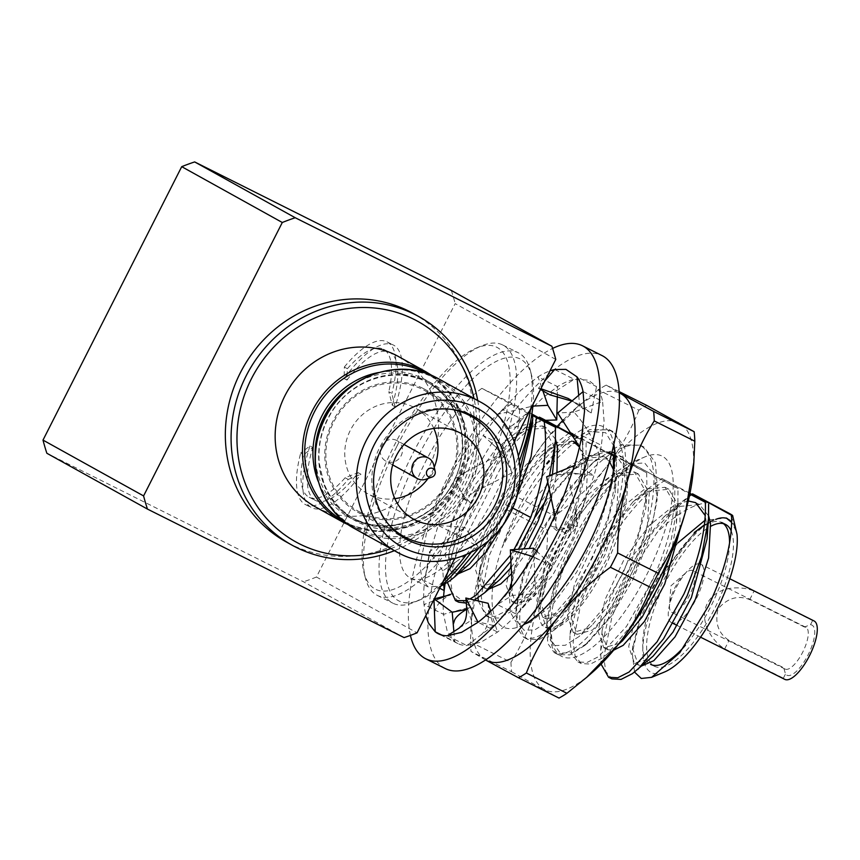 <?xml version="1.0" encoding="UTF-8"?>
<svg xmlns="http://www.w3.org/2000/svg" width="860" height="860" viewBox="0 0 860 860"><rect width="100%" height="100%" fill="white"/><g stroke="black" fill="none" stroke-linecap="round" stroke-linejoin="round"><path stroke-width="0.64" stroke-dasharray="4.3 3.22" d="M445.286 668.564A175.031 61.576 116.6 0 1 464.583 492.694A175.031 61.576 116.6 0 1 602.021 355.567M410.424 635.389A175.031 61.576 116.6 0 1 445.05 482.911A175.031 61.576 116.6 0 1 552.604 348.44M545.122 380.399L538.016 376.841A147.028 51.729 116.6 0 1 549.938 370.907M557.312 396.245L557.549 386.624A147.028 51.729 116.6 0 1 574.19 379.314L554.657 369.531M443.771 584.692L442.825 570.846L478.171 546.594L457.681 535.242A147.028 51.729 116.6 0 1 470.785 502.745L464.292 498.456L473.097 492.93L512.098 472.742L502.724 445.319A147.028 51.729 116.6 0 1 522.138 419.336L512.549 425.259L528.76 411.746L542.649 397.954L557.549 386.624L545.218 380.453M473.097 492.941L478.483 486.771L487.953 469.184L502.724 445.319L483.191 435.536A147.028 51.729 116.6 0 1 502.606 409.553L520.741 390.332L538.016 376.841L542.886 390.848M528.76 411.746L522.138 419.336L502.606 409.553L497.757 414.316L532.899 406.081M457.101 561.064C450.973 565.16 447.05 572.222 445.329 582.252L449.963 560.473L457.681 535.242L438.148 525.46A147.028 51.729 116.6 0 1 451.253 492.963L466.249 463.25L483.191 435.536L502.562 453.112L512.098 472.742M478.472 486.771L470.785 502.745L451.253 492.963L454.757 478.816L467.958 470.689L502.562 453.112M466.84 609.213L470.818 606.934L443.513 614.32A147.028 51.729 116.6 0 1 443.566 596.904M488.061 603.29L488.502 608.858L493.5 625.542L466.84 645.548A147.028 51.729 116.6 0 1 457.821 643.527A147.028 51.729 116.6 0 1 454.746 641.582L447.168 631.004L443.513 614.32L423.98 604.537A147.028 51.729 116.6 0 1 424.636 580.736L429.484 554.431L438.148 525.46L464.905 527.395L478.171 546.594M439.664 588.261L424.636 580.736L429.548 551.647L464.905 527.395M533.619 548.164L535.597 593.712L516.752 614.32A147.028 51.729 116.6 0 1 497.564 632.046L481.116 642.13L466.84 645.548L447.308 635.766M453.876 631.519L454.746 641.582L441.685 635.045M571.857 401.082L579.618 404.963L591.207 412.918L596.517 386.635A147.028 51.729 116.6 0 1 602.602 401.405L573.975 412.112C584.703 423.829 593.163 438.106 599.366 454.929L601.387 445.329A147.028 51.729 116.6 0 1 594.067 475.279L567.546 472.656L575.931 513.13L577.404 526.331L569.89 535.253A147.028 51.729 116.6 0 1 552.582 566.364L534.963 592.4L516.752 614.32L497.22 604.537L512.345 595.41L535.597 593.712M490.684 611.224L497.564 632.046L478.031 622.264M574.534 465.496L594.067 475.279L583.51 505.078L569.89 535.253L550.357 525.471L556.517 530.459L577.404 526.331M536.479 550.905L552.582 566.364L533.049 556.581M583.069 391.623L602.602 401.405L604.053 421.035L601.387 445.329L581.854 435.547L583.123 455.811L599.366 454.929M591.207 412.918L579.726 406.393L572.115 400.857M540.499 389.505L538.424 388.312L540.908 388.709M549.905 394.847L574.19 379.314L588.455 380.131L596.517 386.635L576.985 376.852M578.694 395.31L579.726 406.393M544.917 380.808L538.424 388.312M445.319 582.263L445.05 583.962M433.236 600.936L423.98 604.537L425.786 615.609M573.975 412.112L557.731 412.983M579.522 446.899L583.123 455.811M567.546 472.656L546.648 476.784M554.883 516.14L556.517 530.459M511.764 578.457L512.345 595.41M493.5 625.542L471.28 620.264L466.539 605.623M459.304 628.015L471.28 620.264M470.818 606.934L466.292 603.58M465.733 603.161L452.553 593.411L450.135 594.83M434.01 600.635L437.525 599.259M449.941 594.421L452.553 593.411M433.967 599.506L433.935 598.721M442.825 570.846L429.548 551.647M464.292 498.456L454.757 478.816M512.549 425.259L506.583 428.946L545.595 420.336M506.583 428.946L497.757 414.316M423.045 388.387A70.015 65.532 -61 0 1 425.345 389.601A70.015 65.532 -61 0 1 449.339 481.385A70.015 65.532 -61 0 1 359.706 513.237A70.015 65.532 -61 0 1 357.405 512.033A70.015 65.532 -61 0 1 333.422 420.239A70.015 65.532 -61 0 1 423.045 388.387M398.524 356.567A85.882 80.378 -61 0 1 427.957 469.162A85.882 80.378 -61 0 1 318.006 508.238A85.882 80.378 -61 0 1 315.19 506.744M413.079 313.395A130.688 122.313 -61 0 1 457.864 484.739A130.688 122.313 -61 0 1 290.551 544.208A130.688 122.313 -61 0 1 286.262 541.94M433.838 428.43A49.009 45.87 119 0 0 415.154 407.962A49.009 45.87 119 0 0 413.552 407.113A49.009 45.87 119 0 0 350.805 429.409A49.009 45.87 119 0 0 367.596 493.661A49.009 45.87 119 0 0 369.209 494.511A49.009 45.87 119 0 0 394.858 498.682M428.033 478.483A49.009 45.87 119 0 0 434.246 467.27M388.118 523.869A68.843 64.435 -61 0 1 380.98 445.039A68.843 64.435 -61 0 1 451.64 409.392M360.233 512.205A68.843 64.435 -61 0 1 357.975 511.012A68.843 64.435 -61 0 1 334.379 420.744A68.843 64.435 -61 0 1 422.518 389.419A68.843 64.435 -61 0 1 424.786 390.612A68.843 64.435 -61 0 1 448.372 480.88A68.843 64.435 -61 0 1 360.233 512.205M396.654 440.406A11.664 10.922 119 0 0 381.722 445.716A11.664 10.922 119 0 0 385.71 461.014A11.664 10.922 119 0 0 386.097 461.218A11.664 10.922 119 0 0 401.039 455.908A11.664 10.922 119 0 0 397.04 440.61A11.664 10.922 119 0 0 396.654 440.406M813.893 620.866A32.669 11.492 -63.4 0 0 812.614 620.522L754.016 591.186C742.363 585.703 716.584 585.284 707.328 603.494C698.094 621.716 713.531 642.528 724.754 648.849L783.363 678.196A32.669 11.492 -63.4 0 0 784.642 679.292M671.348 622.565A32.669 11.492 116.6 0 1 675.96 588.057A32.669 11.492 116.6 0 1 700.76 564.214A32.669 11.492 116.6 0 1 700.911 564.289A32.669 11.492 116.6 0 1 696.299 598.786A32.669 11.492 116.6 0 1 671.509 622.64A32.669 11.492 116.6 0 1 671.348 622.565M786.76 675.132A28.004 9.847 -63.4 0 0 808.045 654.944A28.004 9.847 -63.4 0 0 812.098 625.188A28.004 9.847 -63.4 0 0 810.475 624.736L804.422 627.015A23.338 8.213 116.6 0 1 805.971 627.338A23.338 8.213 116.6 0 1 806.078 627.391A23.338 8.213 116.6 0 1 802.778 652.03A23.338 8.213 116.6 0 1 785.072 669.069A23.338 8.213 116.6 0 1 784.965 669.015A23.338 8.213 116.6 0 1 783.739 667.79L785.492 673.982A28.004 9.847 -63.4 0 0 786.76 675.132M671.671 612.277A23.338 8.213 -63.4 0 0 671.778 612.341A23.338 8.213 -63.4 0 0 689.494 595.303A23.338 8.213 -63.4 0 0 692.784 570.664A23.338 8.213 -63.4 0 0 692.676 570.599A23.338 8.213 -63.4 0 0 685.377 573.233A23.338 8.213 -63.4 0 0 669.521 604.913A23.338 8.213 -63.4 0 0 671.671 612.277M523.504 624.768A112.015 39.409 116.6 0 1 520.074 626.359A112.015 39.409 116.6 0 1 502.638 626.8A112.015 39.409 116.6 0 1 502.057 547.454C515.204 515.269 532.286 487.007 553.292 462.659C578.103 435.396 598.205 425.119 613.599 431.838L624.693 447.286L627.037 476.214L623.231 500.918L605.064 554.7L577.651 603.354L554.324 629.993L539.274 639.539L527.556 639.281C516.935 631.573 517.129 610.245 528.137 575.318C538.016 544.047 561.827 502.498 583.918 477.988C608.729 450.726 628.832 440.46 644.226 447.178L655.32 462.626L657.663 491.554L653.858 516.247L635.691 570.04L608.289 618.695L584.95 645.333L569.9 654.868L558.183 654.621C551.948 651.16 549.433 641.743 550.626 626.381A112.015 39.409 -63.4 0 0 552.184 642.442A112.015 39.409 -63.4 0 0 561.236 656.148A112.015 39.409 -63.4 0 0 646.397 575.394A112.015 39.409 -63.4 0 0 662.587 456.37A112.015 39.409 -63.4 0 0 645.14 456.81A112.015 39.409 -63.4 0 0 570.771 551.067A112.015 39.409 -63.4 0 0 550.626 626.381L552.184 642.442M614.588 456.843L616.19 457.541L616.502 462.218L614.75 447.458L605.644 432.688L587.649 431.344L564.149 445.76L540.843 471.011L549.379 460.702L564.945 445.061L589.874 429.505L609.686 429.882C623.704 439.299 626.918 462.325 619.318 498.961C612.363 531.695 592.905 575.426 573.749 601.398C552.335 630.369 535.64 642.345 523.654 637.324L517.236 628.23L515.957 610.793L524.224 573.362L547.497 522.138L580.005 476.031L595.582 460.401L620.501 444.846L640.313 445.222C654.342 454.639 657.545 477.665 649.945 514.291C642.99 547.035 623.532 590.766 604.376 616.738C582.962 645.699 566.267 657.674 554.281 652.665L547.863 643.57L546.584 626.134L554.851 588.702L570.771 551.067C562.408 566.579 556.194 580.93 552.131 594.131L546.971 620.769L548.207 637.174L554.625 645.57L565.353 645.258L579.253 636.4L591.852 625.489L611.696 601.484L630.165 566.826L645.817 508.217L645.376 490.995L634.379 471.968L613.976 473.849L587.649 495.102L562.246 529.964L543.896 568.729L536.823 600.678L542.563 617.071L558.011 612.718L561.225 610.149L581.07 586.144L599.538 551.486L615.19 492.877L614.75 475.666L613.449 469.7M528.008 639.528L523.654 637.324M558.634 654.858L554.281 652.665M639.732 444.91L644.226 447.178M614.588 453.241L623.951 466.765L625.94 491.479L623.048 510.99L608.332 556.022L585.918 596.786L565.945 619.92L554.184 627.37L545.025 627.155C529.158 619.995 544.971 557.721 579.93 510.733L604.258 480.794L627.725 464.002L644.656 462.949L654.89 475.806L657.018 500.509L649.268 538.467L632.82 579.747L610.89 616.706L587.821 642.839L572.427 652.718L560.344 653.116L551.894 641.302M615.276 457.197A109.682 38.592 116.6 0 1 611.266 487.652L597.732 530.394L576.737 572.029L552.582 604.806L530.136 622.199L516.021 621.898L510.431 612.46L509.399 596.109L515.656 566.267L529.835 531.523L549.755 497.617L572.502 470.689L576.673 466.915L592.959 455.585L606.966 451.661L611.514 453.94M572.502 470.689A93.353 32.841 -63.4 0 1 586.961 457.466C558.925 465.84 523.278 507.561 502.057 547.454A112.015 39.409 116.6 0 1 540.843 471.011A112.015 39.409 116.6 0 1 603.989 427.033A112.015 39.409 116.6 0 1 613.029 440.728A112.015 39.409 116.6 0 1 613.803 444.437M629.219 463.497L622.844 457.348L614.362 455.359L608.643 451.962L646.688 472.785L622.006 459.885C632.971 474.602 626.875 518.591 609.697 556.71C590.132 602.322 558.559 636.593 546.39 627.832L540.231 609.987L540.392 606.408L548.691 572.276L567.568 532.437L589.38 501.875L613.814 476.601L631.649 463.422L677.992 488.598L632.283 463.669A109.682 38.592 -63.4 0 0 604.913 490.92C581.242 519.44 560.075 561.655 552.131 594.131M545.39 627.349L546.39 627.832M586.961 457.466L600.817 451.586L611.997 452.027M622.844 457.348L613.674 452.747M477.784 491.35A135.353 47.622 -63.4 0 0 476.268 348.063A135.353 47.622 -63.4 0 0 394.439 445.104A135.353 47.622 -63.4 0 0 363.952 572.373A135.353 47.622 -63.4 0 0 477.784 491.35M396.911 446.265A140.019 49.256 116.6 0 1 481.557 345.87A140.019 49.256 116.6 0 1 502.713 344.978A140.019 49.256 116.6 0 1 483.127 494.102A140.019 49.256 116.6 0 1 377.325 595.389A140.019 49.256 116.6 0 1 365.36 577.92A140.019 49.256 116.6 0 1 396.911 446.265M440.718 586.197A135.353 47.622 116.6 0 1 419.39 600.13A135.353 47.622 116.6 0 1 417.885 456.843A135.353 47.622 116.6 0 1 531.716 375.82A135.353 47.622 116.6 0 1 533.092 404.092M519.365 461.196A135.353 47.622 116.6 0 1 501.219 503.089A135.353 47.622 116.6 0 1 471.097 552.389M466.335 554.625A140.019 49.256 -63.4 0 0 498.746 501.928A140.019 49.256 -63.4 0 0 518.494 455.854M530.566 409.091A140.019 49.256 -63.4 0 0 530.298 370.273A140.019 49.256 -63.4 0 0 518.343 352.804A140.019 49.256 -63.4 0 0 412.542 454.091A140.019 49.256 -63.4 0 0 392.945 603.215A140.019 49.256 -63.4 0 0 414.101 602.322A140.019 49.256 -63.4 0 0 443.072 581.532M551.572 497.015L556.947 472.613M555.549 439.32L546.401 427.914L525.997 429.785L510.485 440.503L474.268 485.911L456.681 522.59L448.974 553.861L448.845 556.624L454.585 573.018L458.197 573.792M549.583 488.05L552.453 474.43M553.937 462.207L553.496 444.986L542.499 425.958L522.085 427.839L495.768 449.092L470.366 483.954L452.005 522.719L444.942 554.668L450.683 571.062L466.131 566.708L469.334 564.138M664.425 672.047A86.344 30.38 116.6 0 1 663.458 580.629A86.344 30.38 116.6 0 1 712.058 520.472L715.681 519.418L704.48 524.826M634.551 672.09L632.24 652.933L640.388 618.189L658.9 578.275L695.6 531.362L658.04 577.931L640.453 614.61L632.616 648.644L638.356 665.038L641.968 665.812M727.345 518.58A85.43 30.057 116.6 0 1 728.291 518.988A85.43 30.057 116.6 0 1 735.805 530.588L731.72 522.514M728.291 518.988L726.259 517.978L704.974 520.311M677.927 542.886L654.127 575.974L635.776 614.739L628.703 646.688L634.443 663.092L649.902 658.728L653.105 656.159M708.683 516L699.545 504.594L679.131 506.475L663.63 517.183L627.402 562.591L609.826 599.269L602.107 630.541L601.978 633.304L607.719 649.708L613.674 650.182M707.307 529.857L705.329 515.721M688.279 500.982L675.229 504.519L648.902 525.783L623.5 560.634L605.15 599.409L598.076 631.347L603.817 647.752L619.275 643.398L622.479 640.829M679.991 529.631L679.916 508.292L668.908 489.265L648.505 491.135L633.003 501.853L596.775 547.261L579.188 583.929L571.352 617.975L577.092 634.368L592.551 630.014L613.771 606.192L634.067 568.783L647.311 527.46L649.279 492.952L638.281 473.925L617.878 475.806L602.376 486.513L566.149 531.921L548.562 568.6L540.725 602.634L546.465 619.028L561.924 614.674L583.144 590.863L603.441 553.442L616.684 512.119L618.652 477.623L607.654 458.584L587.251 460.465L571.75 471.173L546.1 500.144M671.122 553.066L676.444 523.557L676.003 506.336L665.006 487.308L644.602 489.179L618.275 510.442L592.873 545.304L574.523 584.069L567.449 616.018L573.19 632.412L588.649 628.058L591.852 625.489M609.471 461.498L603.752 456.628L583.349 458.509L557.022 479.772L531.62 514.624L513.269 553.399L506.196 585.337L511.937 601.742L527.384 597.388L530.588 594.819L550.443 570.803L568.901 536.156L584.563 477.547L584.123 460.326L579.479 447.071M535.522 516.581L517.935 553.259L510.098 587.294L515.839 603.698L531.297 599.345L552.518 575.523L572.814 538.113L586.058 496.779L588.025 462.282L578.135 443.867M577.028 443.255L556.624 445.125L541.112 455.843L504.895 501.24L487.308 537.919L479.6 569.191L479.471 571.964L485.212 588.358L488.824 589.132M573.125 441.298L552.722 443.169L526.395 464.432L500.993 499.284L482.643 538.059L475.569 570.008L481.31 586.402L496.757 582.048L499.961 579.479M511.56 573.695L529.222 548.486M511.27 567.396L523.933 548.863M691.795 494.306L678.712 504.121L653.869 530.835L631.659 564.321L610.202 610.525L600.667 650.547L601.075 664.124M692.558 493.844L692.837 493.984A109.682 38.592 -63.4 0 0 657.266 532.329L634.938 565.966L612.105 616.093L603.752 657.481L605.741 671.262L611.868 678.905M695.6 531.362L712.058 520.472M689.957 493.317L661.92 478.504L648.085 488.781L623.242 515.495L601.033 548.981L579.575 595.195L570.04 635.207L569.836 640.496L571.836 654.288L577.952 661.92L587.111 662.426L598.495 656.685L626.467 626.467L653.256 578.791C668.607 543.896 675.766 513.28 674.713 486.954M665.21 480.149C643.699 494.145 623.403 517.634 604.311 550.626L581.478 600.764L573.125 642.14L575.114 655.933L581.242 663.565L590.401 664.071L601.785 658.33L607.321 653.966L632.895 623.521L656.535 580.436L670.961 541.026L677.874 503.637L677.992 488.598M478.31 600.968L486.072 615.911L495.231 616.416L506.615 610.675L534.587 580.457L561.376 532.781C576.727 497.886 583.875 467.27 582.822 440.943L573.781 435.407M611.331 454.607L573.319 434.139C551.819 448.125 531.512 471.624 512.431 504.616L489.598 554.754L481.235 596.13L483.234 609.923L489.351 617.555L498.51 618.061L509.894 612.32L515.441 607.955L541.015 577.511L564.654 534.425L579.07 495.016L585.993 457.627L586.111 442.588M569.288 432.967L556.205 442.771L531.362 469.485L509.152 502.971L487.685 549.185L478.16 589.197L478.042 597.818M547.938 481.482L549.551 475.612M538.661 417.627L525.578 427.441L500.735 454.144L478.525 487.631L457.058 533.845L447.533 573.867L447.415 582.478M466.023 600.656L469.969 598.99M510.646 555.066L514.011 549.594M542.327 419.024L542.692 418.809C521.192 432.795 500.885 456.284 481.804 489.275L458.971 539.413L450.608 580.79L452.607 594.582L458.724 602.215M466.238 603.086L474.387 600.043M510.969 561.279L518.462 549.26M519.569 409.263A109.682 38.592 116.6 0 1 493.317 498.703A109.682 38.592 116.6 0 1 410.435 578.038A109.682 38.592 116.6 0 1 425.786 461.229A109.682 38.592 116.6 0 1 481.879 388.354L531.663 415.326M503.401 503.756L519.999 468.356M531.878 413.983L512.065 403.469C490.555 417.455 470.259 440.943 451.177 473.946L428.334 524.073L419.981 565.461L421.981 579.242L428.097 586.885L440.739 586.176M479.138 547.755L503.39 503.756L512.625 507.991M731.247 531.029A79.346 27.918 116.6 0 1 714.466 608.934A79.346 27.918 116.6 0 1 654.514 666.328A79.346 27.918 116.6 0 1 665.608 581.822A79.346 27.918 116.6 0 1 710.865 526.223M729.549 543.391A79.346 27.918 116.6 0 1 710.564 606.977A79.346 27.918 116.6 0 1 685.517 645.15M654.514 666.328L650.601 664.371A79.346 27.918 116.6 0 1 661.705 579.866A79.346 27.918 116.6 0 1 721.658 522.482M606.966 451.661L622.006 459.885M723.507 523.675A79.346 27.918 116.6 0 1 725.571 524.439M512.065 403.469L481.879 388.354M611.266 487.652L613.363 471.022M634.583 464.819C625.306 470.431 615.416 479.138 604.913 490.92M735.612 527.105L729.914 513.742M735.805 530.588L737.009 534.318M709.113 502.519C693.665 503.734 676.379 513.667 657.266 532.329M573.319 434.579L613.449 456.273M574.372 436.471L582.822 440.943M503.508 524.224L516.527 497.188M661.92 478.504L689.806 494.059M616.502 462.218L616.362 476.472L608.805 515.591L592.518 557.581L571.008 595.002L548.626 621.071L534.737 629.918L523.976 630.219L517.58 621.855L516.344 605.429L523.643 571.814L540.628 532.082L564.676 493.704L591.605 463.852L608.643 451.962M646.688 472.785L646.989 491.802L639.442 530.899L623.145 572.932L601.656 610.321L579.253 636.4M489.157 540.177L507.647 505.476L519.934 477.526M616.19 457.541L614.588 456.52M532.265 425.485L532.566 415.573M632.283 463.669L631.649 463.422M567.568 532.437A93.353 32.841 116.6 0 1 579.93 510.733M619.146 391.579L606.203 385.097A168.023 59.114 -63.4 0 0 598.302 389.87L638.851 410.188A168.023 59.114 116.6 0 1 646.752 405.404M606.203 385.097L620.877 393.729M514.291 495.618A168.023 59.114 -63.4 0 0 507.034 509.905L547.594 530.212A168.023 59.114 116.6 0 1 554.84 515.925L514.291 495.618C522.267 475.344 533.264 456.219 547.272 438.224L578.543 405.812L598.302 389.87M638.851 410.188C630.875 430.452 619.877 449.576 605.87 467.571C591.411 485.406 574.405 501.531 554.84 515.925M470.42 641.947A168.023 59.114 -63.4 0 0 471.065 651.461L511.625 671.767A168.023 59.114 116.6 0 1 510.969 662.254L470.42 641.947L471.366 621.028L479.708 571.405C486.115 549.11 495.231 528.61 507.034 509.905M547.594 530.212C547.39 554.797 544.294 578.307 538.306 600.753C531.888 623.059 522.783 643.559 510.969 662.254M485.739 660.093L471.065 651.461M511.625 671.767L559.021 698.073M591.723 672.95A149.361 52.546 116.6 0 1 544.337 689.441A149.361 52.546 116.6 0 1 538.306 600.753A149.361 52.546 116.6 0 1 605.87 467.571A149.361 52.546 116.6 0 1 679.475 423.077A149.361 52.546 116.6 0 1 693.257 470.194M485.513 659.964A149.361 52.546 116.6 0 1 471.957 612.976A149.361 52.546 116.6 0 1 479.708 571.405A149.361 52.546 116.6 0 1 547.272 438.224A149.361 52.546 116.6 0 1 557.172 426.474M563.45 419.755A149.361 52.546 116.6 0 1 573.491 410.22A149.361 52.546 116.6 0 1 619.232 392.923M609.106 429.581L613.599 431.838M804.422 627.015L749.737 599.624C737.934 594.937 727.366 598.055 718.014 608.998C714.692 623.048 718.369 633.519 729.043 640.41L783.739 667.79M724.754 648.849L729.043 640.41M783.363 678.196L785.492 673.982M749.737 599.624L754.016 591.186M810.475 624.736L812.614 620.522M433.773 465.152A11.664 10.922 -61 0 1 425.979 479.203M555.764 359.426L455.176 303.612L316.458 577.028L417.046 632.853M451.317 290.443A224.03 209.689 -61 0 1 455.176 303.612M404.092 637.593L303.515 581.779L46.859 453.263M316.458 577.028A224.03 209.689 -61 0 1 303.515 581.779M390.666 548.637A126.022 117.949 119 0 0 474 398.449M477.708 400.502A130.688 122.313 -61 0 1 394.364 550.69M514.237 441.277L454.671 558.678M309.192 497.273L315.48 500.423A82.796 29.133 116.6 0 0 358.136 472.667L345.15 477.741A82.796 29.133 116.6 0 1 309.192 497.273A82.796 29.133 116.6 0 1 308.804 497.069A82.796 29.133 116.6 0 1 303.72 454.746L312.771 447.501L309.965 445.942L300.677 453.059L303.72 454.746M315.48 500.423A82.796 29.133 116.6 0 1 315.093 500.219A82.796 29.133 116.6 0 1 312.771 447.501M309.965 445.942A91.009 32.024 -63.4 0 0 311.374 507.54A91.009 32.024 -63.4 0 0 311.804 507.765A91.009 32.024 -63.4 0 0 360.942 474.225L358.136 472.667M345.15 477.741L348.203 479.439A91.009 32.024 116.6 0 1 305.504 504.616A91.009 32.024 116.6 0 1 305.085 504.39A91.009 32.024 116.6 0 1 300.677 453.059M348.203 479.439L360.942 474.225M344.161 378.54L346.967 380.098L347.365 368.725L344.322 367.037L344.161 378.54A91.009 32.024 -63.4 0 1 393.3 345A91.009 32.024 -63.4 0 1 395.138 406.834L391.837 393.407L388.795 391.719L392.332 405.275L395.138 406.834M344.322 367.037A91.009 32.024 116.6 0 1 387.011 341.85A91.009 32.024 116.6 0 1 391.837 393.407M347.365 368.725A82.796 29.133 116.6 0 1 383.334 349.203A82.796 29.133 116.6 0 1 388.795 391.719M346.967 380.098A82.796 29.133 116.6 0 1 389.623 352.353A82.796 29.133 116.6 0 1 392.332 405.275M355.384 529.05A85.882 80.378 119 0 0 358.201 530.545A85.882 80.378 119 0 0 468.152 491.469A85.882 80.378 119 0 0 438.718 378.873M429.065 381.829A78.669 73.627 119 0 0 327.638 419.013A78.669 73.627 119 0 0 357.889 522.127A78.669 73.627 119 0 0 459.326 484.954A78.669 73.627 119 0 0 429.065 381.829M357.642 528.879A84.699 79.27 -61 0 1 325.069 417.852A84.699 79.27 -61 0 1 434.268 377.83A84.699 79.27 -61 0 1 466.84 488.856A84.699 79.27 -61 0 1 357.642 528.879M357.33 520.461A77.475 72.519 -61 0 1 354.793 519.117A77.475 72.519 -61 0 1 328.24 417.541A77.475 72.519 -61 0 1 427.441 382.281A77.475 72.519 -61 0 1 429.978 383.625A77.475 72.519 -61 0 1 456.531 485.212A77.475 72.519 -61 0 1 357.33 520.461M315.147 454.338A77.475 72.519 119 0 0 351.267 517.161A77.475 72.519 119 0 0 353.815 518.505A77.475 72.519 119 0 0 453.005 483.255A77.475 72.519 119 0 0 426.452 381.668A77.475 72.519 119 0 0 423.915 380.324A77.475 72.519 119 0 0 354.03 384.259M378.561 372.541A78.669 73.627 -61 0 1 423.356 378.658A78.669 73.627 -61 0 1 453.607 481.783A78.669 73.627 -61 0 1 352.181 518.956A78.669 73.627 -61 0 1 318.178 481.342M344.258 521.525A84.699 79.27 119 0 0 346.978 522.955A84.699 79.27 119 0 0 455.392 484.459A84.699 79.27 119 0 0 426.452 373.412M425.861 371.735A85.882 80.378 -61 0 1 455.295 484.331A85.882 80.378 -61 0 1 345.344 523.407M479.708 401.62A85.882 80.378 -61 0 1 509.142 514.215A85.882 80.378 -61 0 1 399.19 553.292M457.821 643.527L438.288 633.745M579.618 404.952L568.137 398.427M583.08 427.85L582.435 444.803M552.916 526.75L566.02 528.577M557.893 509.593L555.646 522.02M572.9 529.104L575.931 513.13M579.231 473.806L555.517 475.032M517.15 613.889C529.943 599.162 535.834 585.112 534.802 571.75M539.843 559.978L525.858 554.442M480.815 635.067C480.213 635.26 490.071 629.939 488.502 608.858M434.44 612.266L436.729 606.504C439.159 602.43 443.491 598.614 449.715 595.055M455.983 534.383L459.347 536.156M425.098 578.006C427.968 560.806 435.525 547.863 447.781 539.155M491.318 442.911C498.864 449.791 504.949 457.982 509.55 467.507M454.123 486.803C457.563 479.482 462.175 474.118 467.958 470.689M469.549 501.928L461.454 492.608M503.444 408.565L501.649 410.489M474.172 416.691L425.345 389.601M354.793 519.117L353.783 518.494C386.033 535.844 432.376 520.827 451.661 484.9C472.43 450.07 462.067 400.954 426.452 381.668L427.463 382.302C395.03 364.823 348.354 380.174 329.251 416.466C321.21 431.301 317.888 446.867 319.286 463.175L323.661 482.481C329.885 498.692 340.259 510.904 354.793 519.117M461.1 433.462L415.154 407.962M396.374 532.318L357.975 511.012M392.708 464.894L385.71 461.014M729.807 578.759L700.76 564.214M785.072 669.069L671.778 612.341M614.75 447.458L613.029 440.728M530.136 622.199L520.074 626.359M476.268 348.063L481.557 345.87M531.716 375.82L530.298 370.273M546.401 427.914L542.499 425.958M699.545 504.594L695.633 502.638M668.908 489.265L665.006 487.308M638.281 473.925L634.379 471.968M607.654 458.584L603.752 456.628M638.356 665.038L634.443 663.092M607.719 649.708L603.817 647.752M577.092 634.368L573.19 632.412M546.465 619.028L542.563 617.071M515.839 603.698L511.937 601.742M485.212 588.358L481.31 586.402M502.713 344.978L518.343 352.804M577.952 661.92L581.242 663.565M486.072 615.911L489.351 617.555M410.435 578.038L428.097 586.885M377.325 595.389L392.945 603.215M576.673 466.915L571.75 471.173M509.399 596.109L510.227 584.531M556.205 442.771L541.112 455.843M478.16 589.197L479.6 569.191M525.578 427.441L510.485 440.503M447.533 573.867L448.974 553.861M540.854 599.871L540.392 606.408M602.376 486.513L613.814 476.601M571.481 615.201L570.04 635.207M633.003 501.853L648.085 488.781M602.107 630.541L600.667 650.547M663.63 517.183L678.712 504.121M632.734 645.882L632.229 652.933M616.362 476.472L615.19 492.877M548.626 621.071L561.225 610.149M646.989 491.802L645.817 508.217M677.874 503.637L676.444 523.557M607.321 653.966L618.437 644.323M530.588 594.819L515.441 607.955M584.563 477.547L585.993 457.627M454.585 573.018L450.683 571.062M419.39 600.13L414.101 602.322M363.952 572.373L365.36 577.92M471.957 612.976L471.355 621.028M573.491 410.22L578.543 405.812M627.725 464.013L645.14 456.81M546.584 626.134L546.971 620.769M515.957 610.793L516.344 605.429M595.582 460.401L591.605 463.841M564.945 445.061L564.149 445.76M627.037 476.214L625.94 491.479M554.324 629.993L565.945 619.92M657.663 491.554L657.018 500.509M584.95 645.333L587.821 642.839M685.377 573.233L670.95 585.821L669.521 604.913M805.971 627.338L692.676 570.599M700.556 637.185L677.132 625.457M673.058 623.425L671.509 622.64M404.028 444.491L397.04 440.61M463.185 411.929L424.786 390.612M413.542 519.16L367.596 493.661M349.128 525.181L378.153 531.512L408.081 526.46L434.87 510.603L454.811 486.018L465.12 456.09L464.411 424.958L452.854 396.89L432.118 375.616M406.221 539.123L357.405 512.033M305.504 504.616L311.804 507.765M387.011 341.85L393.3 345M383.334 349.203L389.623 352.353"/><path stroke-width="1.29" d="M552.604 348.44A175.031 61.576 116.6 0 1 582.489 345.785L602.021 355.567A175.031 61.576 116.6 0 1 582.725 531.437A175.031 61.576 116.6 0 1 445.286 668.564L425.754 658.782A175.031 61.576 116.6 0 1 410.424 635.389M582.489 345.785A175.031 61.576 116.6 0 1 563.192 521.654A175.031 61.576 116.6 0 1 425.754 658.782M549.938 370.907A147.028 51.729 116.6 0 1 554.657 369.531L565.912 369.359L576.985 376.852L578.694 395.31M443.566 596.904A147.028 51.729 116.6 0 1 444.168 590.519L439.664 588.261M576.985 376.852A147.028 51.729 116.6 0 1 583.069 391.623L584.52 411.252L581.854 435.547A147.028 51.729 116.6 0 1 574.534 465.496L563.977 495.306L550.357 525.471A147.028 51.729 116.6 0 1 533.049 556.581L515.43 582.618L497.22 604.537A147.028 51.729 116.6 0 1 478.031 622.264L461.583 632.347L447.308 635.766A147.028 51.729 116.6 0 1 438.288 633.745A147.028 51.729 116.6 0 1 435.214 631.799L428.43 623.005L425.786 615.609M441.685 635.045L435.214 631.799L433.967 599.506M540.499 389.505L549.905 394.847L571.857 401.082M540.908 388.709L568.127 398.449L572.115 400.857M554.657 369.531L544.917 380.808M445.05 583.962L444.168 590.519L443.771 584.692M583.069 391.623L557.731 412.983L579.522 446.899M574.534 465.496L546.648 476.784L554.883 516.14M536.479 550.905L533.619 548.164L510.367 549.852L511.764 578.457C512.055 584.273 509.647 590.218 504.551 596.292M533.049 556.581L510.367 549.852M490.684 611.224L488.061 603.29L465.851 598.012L466.539 605.623C467.668 623.79 461.627 624.93 459.304 628.015L447.308 635.766M478.031 622.264L465.851 598.012M466.292 603.58L465.733 603.161M453.876 631.519L452.209 612.245L466.84 609.213M452.209 612.245L433.935 598.721M434.289 598.85L450.135 594.83M433.236 600.936L434.01 600.635M437.525 599.259L449.941 594.421M545.595 420.336L556.742 419.959L547.906 405.329L532.899 406.081M542.886 390.848L547.906 405.329M556.742 419.959L557.312 396.245M471.871 415.477A70.015 65.532 -61 0 1 474.172 416.691A70.015 65.532 -61 0 1 498.155 508.475A70.015 65.532 -61 0 1 408.521 540.338A70.015 65.532 -61 0 1 406.221 539.123A70.015 65.532 -61 0 1 382.238 447.329A70.015 65.532 -61 0 1 471.871 415.477M315.19 506.744A85.882 80.378 -61 0 1 285.756 394.149A85.882 80.378 -61 0 1 395.707 355.072A85.882 80.378 -61 0 1 398.524 356.567L425.861 371.735A85.882 80.378 -61 0 0 423.045 370.252A85.882 80.378 -61 0 0 313.094 409.317A85.882 80.378 -61 0 0 342.527 521.923L315.19 506.744M394.364 550.69A130.688 122.313 -61 0 1 296.302 547.39A130.688 122.313 -61 0 1 292.002 545.133A130.688 122.313 -61 0 1 247.228 373.788A130.688 122.313 -61 0 1 414.541 314.319A130.688 122.313 -61 0 1 418.831 316.587A130.688 122.313 -61 0 1 477.708 400.502M292.002 545.133L286.262 541.94A130.688 122.313 -61 0 1 241.477 370.596A130.688 122.313 -61 0 1 408.79 311.137A130.688 122.313 -61 0 1 413.079 313.395L418.831 316.587M474 398.449A126.022 117.949 119 0 0 413.864 319.286A126.022 117.949 119 0 0 251.378 378.841A126.022 117.949 119 0 0 299.85 544.025A126.022 117.949 119 0 0 390.666 548.637M394.858 498.682A49.009 45.87 119 0 0 428.033 478.483M434.246 467.27A49.009 45.87 119 0 0 433.838 428.43M459.487 432.612A49.009 45.87 -61 0 1 461.1 433.462A49.009 45.87 -61 0 1 477.891 497.714A49.009 45.87 -61 0 1 415.154 520.01A49.009 45.87 -61 0 1 413.542 519.16A49.009 45.87 -61 0 1 396.75 454.908A49.009 45.87 -61 0 1 459.487 432.612M451.64 409.392A68.843 64.435 -61 0 1 468.463 414.918A68.843 64.435 -61 0 1 470.732 416.111A68.843 64.435 -61 0 1 494.317 506.379A68.843 64.435 -61 0 1 406.178 537.693A68.843 64.435 -61 0 1 403.921 536.511A68.843 64.435 -61 0 1 388.118 523.869M428.742 476.881A4.665 4.364 -61 0 1 426.947 470.764A4.665 4.364 -61 0 1 435.181 471.452A4.665 4.364 -61 0 1 428.742 476.881M432.064 477.063L425.979 479.203A11.664 10.922 -61 0 1 417.67 478.74A11.664 10.922 -61 0 1 417.293 478.536A11.664 10.922 -61 0 1 413.294 463.239A11.664 10.922 -61 0 1 428.237 457.928A11.664 10.922 -61 0 1 428.613 458.133A11.664 10.922 -61 0 1 433.773 465.152L435.181 471.452M784.642 679.292A32.669 11.492 -63.4 0 0 784.793 679.368A32.669 11.492 -63.4 0 0 809.593 655.524A32.669 11.492 -63.4 0 0 814.205 621.028A32.669 11.492 -63.4 0 0 814.054 620.942A32.669 11.492 -63.4 0 0 813.893 620.866M613.803 444.437A112.015 39.409 116.6 0 1 588.541 544.563A112.015 39.409 116.6 0 1 523.504 624.768M611.997 452.027L614.588 453.241M611.514 453.94L614.61 455.359M533.092 404.092A135.353 47.622 116.6 0 1 519.365 461.196M518.494 455.854A140.019 49.256 -63.4 0 0 530.566 409.091M529.222 548.486L542.187 522.773L551.572 497.015M556.947 472.613L557.398 446.942L555.549 439.32M523.933 548.863L538.274 520.816L549.583 488.05M552.453 474.43L555.366 442.298L555.485 427.248L531.878 413.983M704.48 524.826L694.257 532.523M731.72 522.514L726.259 517.978M704.974 520.311L677.927 542.886M715.681 519.418A85.43 30.057 116.6 0 1 727.345 518.58M641.968 665.812L653.804 660.684L675.025 636.873L695.321 599.452L708.575 558.129L710.543 523.633L708.683 516M601.075 664.124L608.579 677.261L611.868 678.905L621.028 679.411L632.412 673.659L653.105 656.159L672.95 632.154L691.418 597.496L707.07 538.887L707.307 529.857M705.329 515.721L695.633 502.638L688.279 500.982M613.674 650.182L623.178 645.355L644.398 621.533L664.694 584.123L679.991 529.631M618.437 644.323L622.479 640.829L642.323 616.813L660.792 582.166L671.122 553.066M546.1 500.144L535.522 516.581M613.449 469.7L609.471 461.498M578.135 443.867L573.125 441.298L579.479 447.071M488.824 589.132L500.671 584.005L511.56 573.695M474.387 600.043L484.814 592.615L499.961 579.479L511.27 567.396M608.579 677.261L617.749 677.766L629.133 672.015L657.094 641.796L683.883 594.131C699.234 559.236 706.393 528.62 705.34 502.283L689.957 493.317M637.948 669.306L663.522 638.851L687.162 595.776L701.588 556.366L708.5 518.978L708.618 503.928M732.645 515.527L737.009 534.318A86.344 30.38 116.6 0 1 716.627 610.138A86.344 30.38 116.6 0 1 664.425 672.047L651.622 677.336L641.27 678.476L634.551 672.09M691.795 494.306L692.558 493.844L731.548 515.29C732.591 540.725 724.872 571.051 708.371 606.268L679.808 652.686L651.622 677.336M478.042 597.818L478.31 600.968M516.527 497.188L531.093 456.585L536.468 417.53L544.176 421.594C548.035 448.888 543.552 480.837 530.738 517.44L514.011 549.594M518.462 549.26L534.028 519.096L547.938 481.482M549.551 475.612L555.366 442.298M544.176 421.594L555.485 427.248M447.415 582.478L455.445 600.581L466.023 600.656M469.969 598.99L475.988 595.335L510.646 555.066M455.445 600.581L458.724 602.215L466.238 603.086M484.814 592.615L510.969 561.279M519.999 468.356L532.759 418.798L532.566 415.573L536.468 417.53M531.663 415.326L532.92 415.95M440.739 586.176L448.64 581.639L454.177 577.286L479.138 547.755M685.517 645.15A79.346 27.918 116.6 0 1 650.601 664.371M710.865 526.223A79.346 27.918 116.6 0 1 723.507 523.675M729.549 543.391A79.346 27.918 116.6 0 0 721.658 522.482L725.571 524.439A79.346 27.918 116.6 0 1 731.247 531.029M573.781 435.407L542.692 418.809L539.413 417.164L538.661 417.627M572.964 433.956L570.04 432.494L569.288 432.967M613.363 471.022L613.449 456.273L614.588 456.843M692.837 493.984L729.914 513.742C732.946 515.516 733.483 516.032 731.548 515.29L732.634 515.527M443.072 581.532A140.019 49.256 -63.4 0 0 466.335 554.625M471.097 552.389A135.353 47.622 116.6 0 1 440.718 586.197M570.04 432.494L573.319 434.579M539.413 417.164L574.372 436.471M512.625 507.991L530.738 517.451M458.197 573.792L470.044 568.664L486.481 551.529L503.508 524.224M689.806 494.059L705.34 502.283M454.177 577.286L469.334 564.138L489.157 540.177M614.588 456.52L611.331 454.607M519.934 477.526L532.265 425.485L532.759 418.798M654.245 420.916A168.023 59.114 -63.4 0 0 653.6 411.402L694.149 431.709A168.023 59.114 116.6 0 1 694.794 441.223L654.245 420.916C642.42 439.686 633.315 460.186 626.908 482.417C620.899 504.927 617.803 528.438 617.63 552.958A168.023 59.114 -63.4 0 1 610.374 567.256L650.934 587.563A168.023 59.114 116.6 0 0 658.179 573.265L617.63 552.958M619.146 391.579L646.752 405.404L694.149 431.709M619.232 392.923A149.361 52.546 116.6 0 1 620.877 393.729L653.6 411.402M518.462 677.766A168.023 59.114 -63.4 0 0 526.363 672.993L566.912 693.3A168.023 59.114 116.6 0 1 559.021 698.073L518.462 677.766L485.739 660.093A149.361 52.546 116.6 0 1 485.513 659.964M610.374 567.256C590.777 581.704 573.77 597.818 559.344 615.599C545.294 633.648 534.296 652.772 526.363 672.993M566.912 693.3L586.66 677.347L617.942 644.946C632.003 626.908 642.99 607.773 650.934 587.563M658.179 573.265C670.005 554.496 679.11 533.995 685.517 511.764L693.859 462.153L694.794 441.223M557.172 426.474A149.361 52.546 116.6 0 1 563.45 419.755M693.859 462.153L693.257 470.194A149.361 52.546 116.6 0 1 685.517 511.764A149.361 52.546 116.6 0 1 617.942 644.946A149.361 52.546 116.6 0 1 591.723 672.95L586.67 677.357M620.877 393.729A149.361 52.546 116.6 0 1 626.908 482.417A149.361 52.546 116.6 0 1 559.344 615.599A149.361 52.546 116.6 0 1 485.739 660.093M43 440.094A224.03 209.689 -61 0 0 46.859 453.263L147.447 509.077A224.03 209.689 -61 0 1 143.588 495.919L43 440.094L181.718 166.668A224.03 209.689 -61 0 1 194.672 161.927L451.317 290.443L551.894 346.257A224.03 209.689 -61 0 1 555.764 359.426L514.237 441.277M181.718 166.668L282.295 222.493A224.03 209.689 -61 0 1 295.249 217.741L194.672 161.927M454.671 558.678L417.046 632.853A224.03 209.689 -61 0 1 404.092 637.593L147.447 509.077M143.588 495.919L282.295 222.493M295.249 217.741L551.894 346.257M355.384 529.05L399.223 553.303A85.882 80.378 -61 0 1 396.374 551.797A85.882 80.378 -61 0 1 366.94 439.202A85.882 80.378 -61 0 1 476.892 400.126A85.882 80.378 -61 0 1 479.708 401.62L438.718 378.873A85.882 80.378 119 0 0 435.902 377.379A85.882 80.378 119 0 0 325.951 416.455A85.882 80.378 119 0 0 355.384 529.05C317.362 509.367 303.085 454.757 326.37 414.885C347.279 375.035 399.083 357.674 435.869 377.368L438.718 378.873M354.03 384.259A77.475 72.519 119 0 0 315.147 454.338M318.178 481.342A78.669 73.627 -61 0 1 378.561 372.541M426.452 373.412A84.699 79.27 119 0 0 423.604 371.907A84.699 79.27 119 0 0 315.158 410.478A84.699 79.27 119 0 0 344.258 521.525M345.344 523.407A85.882 80.378 -61 0 1 342.527 521.923L349.128 525.181M475.881 407.565A78.883 73.831 119 0 0 374.175 444.846A78.883 73.831 119 0 0 404.512 548.239A78.883 73.831 119 0 0 506.217 510.969A78.883 73.831 119 0 0 475.881 407.565M466.636 609.31C455.241 615.953 454.607 620.565 454.564 620.232L453.241 624.403M403.921 536.511L396.374 532.318M417.293 478.536L392.708 464.894M814.054 620.942L729.807 578.759M708.5 518.978L707.07 538.887M784.793 679.368L700.556 637.185M677.132 625.457L673.058 623.425M428.613 458.133L404.028 444.491M470.732 416.111L463.185 411.929M432.118 375.616L425.861 371.735M399.223 553.303C435.859 572.9 487.34 555.872 508.432 516.452C532.168 476.569 518.01 421.432 479.708 401.62"/></g></svg>
